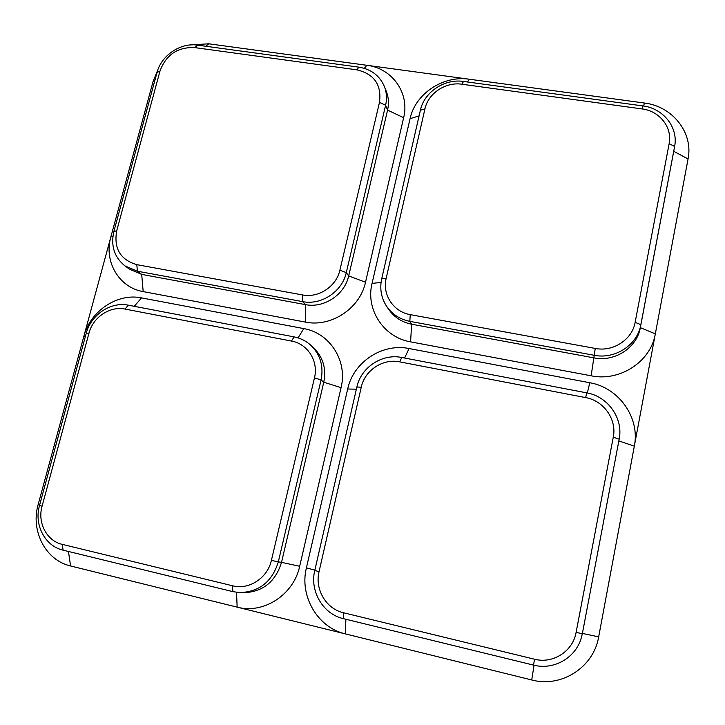 <?xml version="1.0" encoding="UTF-8"?>
<svg xmlns="http://www.w3.org/2000/svg" width="725" height="725" viewBox="0 0 725 725"><rect width="100%" height="100%" fill="white"/><g stroke="black" fill="none" stroke-linecap="round" stroke-linejoin="round"><path stroke-width="1.09" d="M314.858 570.122L306.412 567.865C299.289 595.959 317.541 627.605 345.435 633.913L345.87 619.25M306.412 567.865L347.683 388.999C353.356 362.065 382.311 342.934 409.09 348.535L589.787 382.746C618.679 387.549 640.266 417.6 634.33 446.165L655.337 333.844C650.814 361.693 619.857 381.867 591.138 375.804L410.577 341.865L411.655 324.22L594.092 357.887C614.791 362.174 637.012 347.665 640.329 327.646L673.806 150.9M381.051 282.424L372.052 283.412C365.463 309.294 383.507 337.306 410.577 341.865M372.052 283.412L410.069 118.646C415.271 93.833 443.147 75.182 469.166 79.206L644.425 103.032C672.41 106.231 693.535 132.729 688.052 158.974L673.733 151.308L674.585 146.649L640.846 324.709L640.329 327.646L655.337 333.844L688.052 158.974M154.851 80.502L153.111 81.372L110.862 236.903C103.675 261.317 118.8 287.526 143.178 291.604L305.361 322.09C331.08 327.546 360.062 308.397 365.509 282.243L403.644 117.713C409.888 92.99 392.053 68.15 366.823 65.286L469.166 79.206L467.498 81.979M112.892 236.395L110.862 236.903L83.837 336.373C90.235 311.025 117.441 292.818 141.52 297.884L303.802 328.606C329.739 332.893 347.819 360.887 341.067 387.676L323.767 382.211C326.44 368.735 323.132 357.362 313.834 348.072L311.07 345.481C306.231 341.031 300.576 338.158 294.087 336.88L128.352 305.18C110.825 301.446 90.906 314.768 86.248 333.282L39.522 505.461C33.867 524.755 44.95 546.143 63.12 550.166L62.241 544.366L232.571 585.782C248.983 590.186 267.616 578.015 271.395 560.38L314.469 377.852C318.728 361.267 307.645 343.786 291.477 341.058L124.981 309.058C110.01 305.85 92.963 317.251 88.985 333.083L42.077 506.186C37.247 522.698 46.744 540.95 62.241 544.366M39.657 504.944L38.171 504.518C30.423 530.908 45.566 560.343 70.588 565.971L237.148 607.142C263.583 614.365 293.725 594.727 299.679 566.279L341.067 387.676M236.522 592.325L237.148 607.142L531.724 679.968L534.053 665.233M38.171 504.518L83.837 336.373L85.432 336.273M153.111 81.372L157.796 70.035M190.557 44.932L208.746 43.799L366.823 65.286L364.34 68.34M531.724 679.968C561.386 688.034 593.675 667.317 598.66 636.876L634.33 446.165L618.86 440.945L619.286 438.525C623.237 417.935 607.668 396.412 586.779 392.868L401.759 357.479C382.202 353.338 360.978 367.358 356.863 387.05L314.768 570.493C309.584 591.074 323.006 614.102 343.297 618.624L343.46 612.752L534.488 659.206C552.957 664.136 572.94 651.277 576.112 632.381L613.268 437.175C617.02 419.467 603.707 400.671 585.637 397.599L399.665 361.857C382.954 358.295 364.784 370.294 361.277 387.141L319.054 571.635C314.632 589.253 326.132 608.909 343.46 612.752M386.162 278.373L381.685 278.88C379.565 288.849 381.25 298.048 386.733 306.467L388.763 309.457C394.291 317.333 401.922 322.253 411.655 324.22L409.843 321.356L410.241 314.632L595.252 348.435C613.114 352.096 632.254 339.59 635.136 322.335L669.139 143.713C672.592 127.482 659.569 110.961 642.078 108.931L461.852 84.218C445.63 81.68 428.158 93.362 424.95 108.85L386.162 278.373C382.084 294.558 393.439 311.895 410.241 314.632M381.685 278.88L420.382 110.254C424.143 92.138 444.561 78.49 463.538 81.445L642.876 105.922C663.239 108.279 678.509 127.464 674.622 146.441L673.77 151.099M386.733 306.467C392.316 314.414 400.019 319.381 409.843 321.356L594.128 355.277C615.045 359.6 637.502 344.937 640.846 324.709L635.136 322.335M669.139 143.713L674.622 146.441M299.679 566.279L281.527 562.337L323.767 382.211L321.066 379.945L278.318 561.875L281.527 562.337C275.473 581.885 262.749 592.026 243.355 592.751L239.757 592.606C259.351 591.872 272.201 581.631 278.318 561.875L271.395 560.38M239.757 592.606L232.834 591.636L63.12 550.166M314.469 377.852L321.066 379.945C323.776 366.343 320.441 354.851 311.07 345.481M136.817 264.661L302.579 294.948C318.529 298.238 336.427 286.384 339.88 270.198L379.492 102.361C381.74 84.78 374.173 73.932 356.763 69.818L194.69 47.596C177.652 46.944 166.097 54.756 159.998 71.023L116.707 230.786C113.626 248.476 120.332 259.767 136.817 264.661L137.397 271.213L302.57 301.618C321.257 305.497 342.263 291.595 346.287 272.618L385.609 105.279L387.576 110.091C389.044 103.575 388.627 97.34 386.316 91.377L384.341 86.411C379.61 75.599 371.146 69.183 358.947 67.162L197.59 45.14C180.498 42.458 161.294 55.453 157.008 72.545L113.861 231.52C110.617 245.775 114.305 257.23 124.927 265.885L137.397 271.213L141.701 274.403L305.397 304.618C323.921 308.469 344.71 294.703 348.689 275.908L387.576 110.091L403.644 117.713M124.927 265.885L129.34 269.12L141.701 274.403L143.178 291.604M379.492 102.361L385.609 105.279C387.096 98.709 386.679 92.419 384.341 86.411M598.66 636.876L582.402 633.405L619.168 439.178L582.402 633.405L581.377 637.601L582.311 633.704L576.112 632.381M581.377 637.601C575.895 657.783 553.782 670.471 533.555 665.115L343.297 618.624M613.268 437.175L619.168 439.178L619.286 438.525M643.637 106.04L644.425 103.032M419.077 115.937L410.069 118.646M591.138 375.804L595.252 348.435M642.078 108.931L642.876 105.922M461.852 84.218L463.538 81.445M424.95 108.85L420.382 110.254M298.048 337.886L303.802 328.606M134.27 306.312L141.52 297.884M70.588 565.971L68.449 551.471M291.477 341.058L294.087 336.88M124.981 309.058L128.352 305.18M88.985 333.083L86.248 333.282M232.834 591.636L232.571 585.782M42.077 506.186L39.522 505.461M205.882 46.273L208.746 43.799M365.509 282.243L348.689 275.908L346.287 272.618L339.88 270.198M305.361 322.09L305.397 304.618L302.57 301.618L302.579 294.948M356.763 69.818L358.947 67.162M194.69 47.596L197.59 45.14M159.998 71.023L157.008 72.545M116.707 230.786L113.861 231.52M587.322 392.977L589.787 382.746M404.595 358.023L409.09 348.535M356.374 389.198L347.683 388.999M585.637 397.599L586.779 392.868M399.665 361.857L401.759 357.479M361.277 387.141L356.863 387.05M533.555 665.115L534.488 659.206M319.054 571.635L314.768 570.493"/></g></svg>
